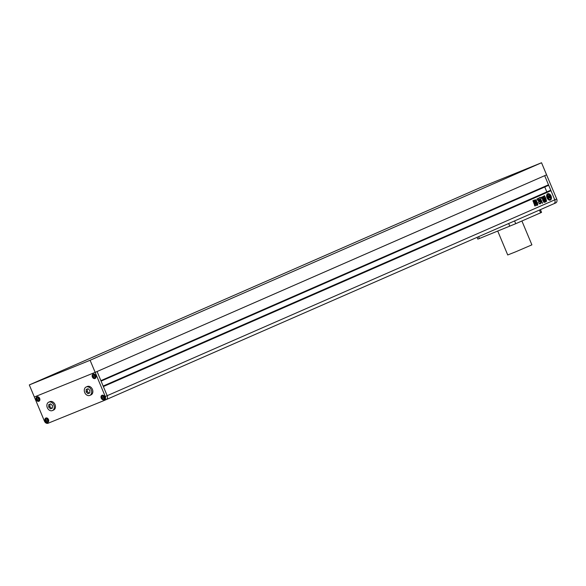 <?xml version="1.0" encoding="UTF-8"?>
<svg xmlns="http://www.w3.org/2000/svg" width="586" height="586" viewBox="0 0 586 586"><rect width="100%" height="100%" fill="white"/><g stroke="black" fill="none" stroke-linecap="round" stroke-linejoin="round"><path stroke-width="0.88" d="M555.675 202.954L106.154 399.637A3.274 2.52 66.4 0 1 106.103 399.659A3.274 2.52 -113.6 0 0 106.154 399.637A3.274 2.52 -113.6 0 0 107.179 395.689A3.274 2.52 66.4 0 1 106.154 399.637L104.242 400.472A3.274 2.52 -113.6 0 1 104.191 400.494L48.067 423.246A3.274 2.52 -113.6 0 1 44.463 421.173L34.354 397L95.159 372.359L544.68 175.675L548.496 184.802L100.887 380.644L97.071 371.524L107.179 395.689L103.363 386.57L550.972 190.721L554.788 199.848A3.274 2.52 66.4 0 1 553.763 203.796A3.274 2.52 66.4 0 1 553.711 203.811A3.274 2.52 -113.6 0 0 553.763 203.796A3.274 2.52 -113.6 0 0 554.788 199.848L544.68 175.675L546.592 174.84L556.7 199.006A3.274 2.52 66.4 0 1 555.675 202.954A3.274 2.52 66.4 0 1 555.623 202.976L553.807 203.774M87.321 389.001L87.263 391.455L89.087 393.191L89.834 392.891M49.905 404.164L49.847 406.625L51.671 408.354L52.418 408.054M48.697 407.123L50.528 408.86L52.418 408.09L52.476 405.593L50.645 403.864L48.755 404.626L48.697 407.123L49.847 406.625M50.528 408.86L51.671 408.354M53.861 405.036A4.585 3.531 -113.6 0 0 48.748 402.157A4.585 3.531 -113.6 0 0 47.312 407.688A4.585 3.531 -113.6 0 0 52.425 410.559A4.585 3.531 -113.6 0 0 53.861 405.036M52.425 410.559L53.575 410.061A4.585 3.531 -113.6 0 0 55.011 404.53A4.585 3.531 -113.6 0 0 49.898 401.659L48.748 402.157M86.113 391.961L87.944 393.689L89.834 392.928L89.892 390.43L88.061 388.694L86.171 389.463L86.113 391.961L87.263 391.455M87.944 393.689L89.087 393.191M91.277 389.866A4.585 3.531 -113.6 0 0 86.164 386.994A4.585 3.531 -113.6 0 0 84.728 392.525A4.585 3.531 -113.6 0 0 89.841 395.396A4.585 3.531 -113.6 0 0 91.277 389.866M89.841 395.396L90.991 394.891A4.585 3.531 -113.6 0 0 92.427 389.368A4.585 3.531 -113.6 0 0 87.314 386.489L86.164 386.994M47.158 419.957L47.18 419.122M47.862 420.697L47.21 420.081M45.723 420.66L46.77 421.649L47.847 421.209L47.884 419.781L46.836 418.792L45.759 419.232L45.723 420.66L46.873 420.155M45.166 420.887A2.293 1.765 -113.6 0 0 47.722 422.323A2.293 1.765 -113.6 0 0 48.44 419.561A2.293 1.765 -113.6 0 0 45.884 418.118A2.293 1.765 -113.6 0 0 45.166 420.887M47.847 421.173L46.77 421.649M38.31 398.81L38.332 397.975M39.013 399.549L38.368 398.941M37.922 400.502L39.006 400.062L39.035 398.641L37.995 397.645L36.911 398.084L36.874 399.513L37.922 400.502L39.006 400.033M36.317 399.74A2.293 1.765 -113.6 0 0 38.874 401.176A2.293 1.765 -113.6 0 0 39.592 398.414A2.293 1.765 -113.6 0 0 37.035 396.978A2.293 1.765 -113.6 0 0 36.317 399.74M38.024 399.015L36.874 399.513M94.441 376.058L94.456 375.223M95.137 376.805L94.493 376.19M95.159 375.89L94.119 374.901L93.035 375.34L93.006 376.769L94.046 377.758L95.13 377.318L95.159 375.89M92.442 376.988A2.293 1.765 -113.6 0 0 94.998 378.431A2.293 1.765 -113.6 0 0 95.716 375.663A2.293 1.765 -113.6 0 0 93.167 374.227A2.293 1.765 -113.6 0 0 92.442 376.988M94.148 376.263L93.006 376.769M95.13 377.281L94.046 377.758M103.282 397.205L103.304 396.37M103.986 397.953L103.341 397.337M102.96 396.048L101.883 396.488L101.847 397.909L102.894 398.905L103.971 398.465L104.008 397.037L102.96 396.048M101.29 398.136A2.293 1.765 -113.6 0 0 103.847 399.571A2.293 1.765 -113.6 0 0 104.564 396.81A2.293 1.765 -113.6 0 0 102.008 395.374A2.293 1.765 -113.6 0 0 101.29 398.136M102.997 397.411L101.847 397.909M103.971 398.429L102.894 398.905M104.242 400.472A3.274 2.52 -113.6 0 0 105.268 396.524L556.7 199.006M101.224 398.165A2.388 1.839 -113.6 0 0 103.883 399.667A2.388 1.839 -113.6 0 0 104.638 396.781A2.388 1.839 -113.6 0 0 101.971 395.286A2.388 1.839 -113.6 0 0 101.224 398.165M45.093 420.916A2.388 1.839 -113.6 0 0 47.759 422.411A2.388 1.839 -113.6 0 0 48.506 419.532A2.388 1.839 -113.6 0 0 45.847 418.03A2.388 1.839 -113.6 0 0 45.093 420.916M36.251 399.769A2.388 1.839 -113.6 0 0 38.918 401.263A2.388 1.839 -113.6 0 0 39.665 398.385A2.388 1.839 -113.6 0 0 36.999 396.883A2.388 1.839 -113.6 0 0 36.251 399.769M92.376 377.018A2.388 1.839 -113.6 0 0 95.042 378.519A2.388 1.839 -113.6 0 0 95.789 375.633A2.388 1.839 -113.6 0 0 93.123 374.139A2.388 1.839 -113.6 0 0 92.376 377.018M29.3 384.921L90.105 360.273L541.537 162.754L480.732 187.403L29.3 384.921L34.354 397L95.159 372.359L105.268 396.524M541.537 162.754L546.592 174.84L95.159 372.359L90.105 360.273M521.914 220.995L531.89 244.853L515.775 251.775L507.725 254.961L497.734 231.082M540.417 209.634L541.559 212.374L540.607 212.813L515.739 223.691L479.385 238.517L477.832 239.11L477.092 237.337M551.052 196.046A3.435 2.19 67.9 0 0 547.749 193.739A3.435 2.19 67.9 0 0 547.031 197.804A3.435 2.19 67.9 0 0 550.335 200.112A3.435 2.19 67.9 0 0 551.052 196.046M550.261 200.141A3.435 2.19 67.9 0 0 550.906 196.105A3.435 2.19 67.9 0 0 547.683 193.768M548.701 196.01A1.421 0.908 67.9 0 1 549.587 196.464L549.624 197.211L550.122 196.991L549.712 196.098A1.97 1.253 67.9 0 0 548.774 195.724A1.56 0.996 67.9 0 0 548.957 194.537A2.586 1.648 67.9 0 0 548.071 194.53A2.586 1.648 67.9 0 0 547.405 195.219A1.56 0.996 67.9 0 0 548.379 195.9A1.97 1.253 67.9 0 0 547.991 196.852L548.342 197.775L548.84 197.555L548.54 196.845L548.196 197.079A1.421 0.908 67.9 0 1 548.613 196.024L549.448 198.024L548.386 198.486L549.448 198.024M548.54 196.845L548.525 197.277M547.236 195.951L547.097 196.002A2.586 1.648 67.9 0 0 547.39 197.643A2.586 1.648 67.9 0 0 547.976 198.617L548.115 198.559A1.084 0.689 67.9 0 0 547.998 198.127L547.602 197.189A0.945 0.608 67.9 0 1 547.632 196.2A0.916 0.579 67.9 0 1 547.236 195.951A2.586 1.648 67.9 0 0 547.529 197.592A2.586 1.648 67.9 0 0 548.115 198.559M535.472 202.097L535.794 202.859L534.036 203.628L533.721 202.866L535.472 202.097M534.776 205.935L535.443 205.737M535.37 205.686L534.82 205.92L534.454 205.041L536.549 204.126L536.915 205.005M543.94 199.013L542.914 196.684L543.955 198.779L543.383 200.192L543.984 202.412L542.636 199.994L543.068 198.669L541.911 198.581L542.409 198.954M541.911 198.581L541.376 197.299L542.065 196.999L542.717 197.585L542.24 197.812L542.065 196.999L541.376 197.299M542.717 197.585L542.431 196.896L543.054 196.625L542.431 196.896M545.31 199.379L545.896 201.774L544.833 202.236L544.255 201.862L543.537 200.156L543.683 199.482L544.746 199.013L546.027 201.086M536.827 201.701L535.89 199.738L535.165 200.053L537.179 205.298L537.823 204.939L537.435 202.492L536.659 201.569M537.179 205.298L537.823 204.939L536.681 201.76M542.321 203.335L542.511 202.705L541.479 201.723L542.321 203.335M540.036 201.694L539.904 199.899L539.193 199.057L539.288 201.628L538.651 202.419L539.105 203.503L540.666 203.547L539.911 203.877M540.175 201.745L540.937 202.69L540.468 202.895L540.666 203.547L539.772 203.928M538.9 200.8L538.893 201.723L537.684 199.826L538.9 200.8L538.754 201.782M543.054 196.618L543.845 196.273L544.335 197.064L544.335 195.621L545.588 197.782L545.097 197.812L545.588 197.782M544.768 198.28L545.449 197.841L544.643 198.009L545.852 198.632L546.635 201.298L545.456 199.262L544.262 198.866M544.101 198.72L543.193 196.559L543.845 196.273L543.193 196.559M544.335 197.064L543.698 196.332M538.717 199.35L539.076 198.808L538.681 199.445L540.05 199.365L541.142 201.687M538.82 199.387L537.992 199.65M540.695 197.775L540.688 199.137L540.695 197.775L539.127 197.995L537.054 198.903L537.201 199.973M540.08 197.343L538.988 198.053M540.688 199.137L541.845 201.379M536.241 203.913L534.483 204.682L534.168 203.921L535.919 203.152L536.241 203.913L534.439 204.697M534.513 199.987L535.34 201.98L533.721 202.69L532.886 200.698L534.513 199.987M103.356 386.555L550.972 190.721M103.158 386.071L550.349 190.406L550.547 190.89M549.507 190.75L103.143 386.049L550.349 190.406M544.76 186.993L546.826 191.922M101.085 381.12L548.276 185.454L548.078 184.986M541.332 201.782L541.867 201.899M542.182 203.393L542.511 202.705M542.372 202.763L541.728 201.958M539.896 201.752L539.765 199.951L539.127 199.101M540.46 203.064L540.343 201.665M540.321 203.122L540.526 203.598M539.047 203.525L539.589 203.291M537.545 199.885L538.036 199.965M538.761 200.852L537.897 200.024M537.04 205.349L537.684 204.99M535.75 199.797L536.52 201.628M545.888 201.145L545.896 201.774M545.756 201.826L544.782 202.258M544.248 199.892L544.628 199.723L544.343 200.126M544.724 199.958L544.108 199.951M544.519 200.537L544.899 200.368L544.614 200.771M544.995 200.602L544.379 200.595M545.266 201.247L544.79 201.181L545.266 201.247M544.79 201.181L545.17 201.013M545.17 199.43L544.606 199.072M545.449 197.841L544.196 195.673M546.635 201.298L545.039 198.163M543.42 199.233L543.383 200.192M543.244 200.251L544.189 202.126M542.38 198.969L543.068 198.669M541.237 197.357L541.925 197.057M542.914 196.684L542.292 196.955M541.003 201.745L541.464 201.511L541.003 201.745M538.681 199.445L538.102 199.694M537.853 199.709L537.179 199.98L537.853 199.709M539.721 197.892L540.556 197.834M540.541 199.196L541.193 200.361M541.706 201.438L541.288 200.434M536.153 205.496L535.304 205.789M536.776 205.063L536.41 204.184M536.095 203.972L535.78 203.21M535.333 202.155L535.794 202.859M535.655 202.917L533.993 203.642M534.366 200.038L535.062 200.412M534.923 200.471L535.421 201.269M535.282 201.328L535.34 201.98M535.201 202.038L533.67 202.705M534.578 201.408L534.432 201.057L533.839 201.731L534.578 201.408L534.293 201.115L533.553 201.438L533.839 201.731M549.529 197.98L550.459 197.585L549.529 197.987L548.694 195.988A1.421 0.908 67.9 0 1 549.734 196.405L549.822 196.559M549.624 197.211L549.331 196.5M547.998 194.559A2.586 1.648 67.9 0 0 547.932 194.589A2.586 1.648 67.9 0 0 547.265 195.277L547.405 195.219M547.265 195.277A1.56 0.996 67.9 0 0 548.24 195.958L548.379 195.9M548.24 195.958A1.97 1.253 67.9 0 0 547.851 196.911L548.342 197.775M548.489 196.105L549.309 198.083M548.386 198.486A1.758 1.121 67.9 0 1 548.364 199.013L548.503 198.954A1.758 1.121 67.9 0 0 548.525 198.427M548.503 198.954A2.586 1.648 67.9 0 0 550.012 199.328A2.586 1.648 67.9 0 0 550.84 197.929A1.758 1.121 67.9 0 1 550.459 197.585M548.364 199.013A2.586 1.648 67.9 0 0 549.873 199.379A2.586 1.648 67.9 0 0 549.939 199.35M549.36 195.438A0.945 0.608 67.9 0 1 550.078 196.105L550.466 197.043A1.084 0.689 67.9 0 0 550.693 197.423L550.833 197.372A2.586 1.648 67.9 0 0 549.595 194.918L549.456 194.977A0.916 0.579 67.9 0 1 549.36 195.438L549.5 195.38A0.916 0.579 67.9 0 0 549.595 194.918M550.078 196.105L550.217 196.046A0.945 0.608 67.9 0 0 549.5 195.38M550.217 196.046L550.606 196.984A1.084 0.689 67.9 0 0 550.833 197.372M106.103 399.659L104.286 400.45M479.385 238.517L478.615 236.671M509.783 226.189L508.67 223.522M515.739 223.691L514.581 220.937M540.607 212.813L539.45 210.052M106.205 399.615L553.711 203.811M46.36 417.913L45.884 418.118M37.519 396.766L37.035 396.978M93.643 374.022L93.167 374.227M102.484 395.162L102.008 395.374M104.323 399.366L103.847 399.571M95.481 378.219L94.998 378.431M39.357 400.963L38.874 401.176M48.199 422.11L47.722 422.323"/></g></svg>
